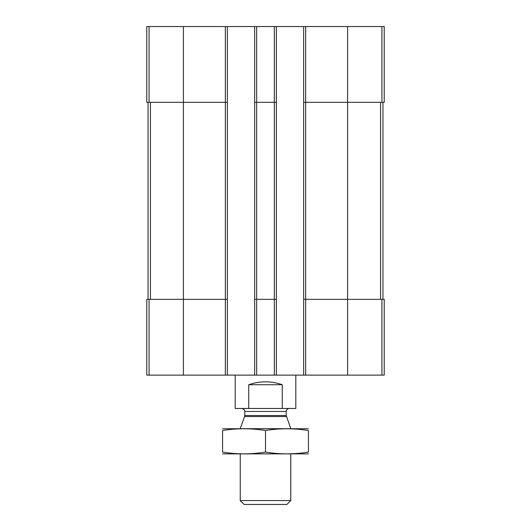 <?xml version="1.0" encoding="UTF-8"?>
<svg xmlns="http://www.w3.org/2000/svg" width="531" height="531" viewBox="0 0 531 531"><rect width="100%" height="100%" fill="white"/><g stroke="black" fill="none" stroke-linecap="round" stroke-linejoin="round"><path stroke-width="0.8" d="M305.664 26.55L305.664 102.324L303.639 102.324L303.639 26.55L384.218 26.55L384.218 102.324L347.593 102.324L347.593 375.125L146.782 375.125L146.782 299.345L149.065 299.345L149.065 375.125M381.935 299.345L381.935 375.125L384.218 375.125L384.218 299.345L305.664 299.345L305.664 102.324L347.593 102.324L347.593 26.55M303.639 26.55L276.359 26.55L276.359 102.324L274.341 102.324L274.341 375.125M276.359 26.55L254.641 26.55L254.641 375.125M256.659 26.55L256.659 102.324L274.341 102.324L274.341 26.55M276.359 102.324L276.359 299.345L256.659 299.345L256.659 102.324L254.641 102.324M254.641 26.55L227.361 26.55L227.361 102.324L225.336 102.324L225.336 375.125M227.361 26.55L146.782 26.55L146.782 102.324L225.336 102.324L225.336 26.55M381.935 375.125L347.593 375.125M305.664 375.125L305.664 299.345L303.639 299.345L303.639 375.125M303.639 102.324L303.639 299.345M276.359 299.345L276.359 375.125M256.659 375.125L256.659 299.345L254.641 299.345M227.361 102.324L227.361 375.125M227.361 299.345L149.065 299.345M148.043 102.324L148.043 299.345M382.957 102.324L382.957 299.345M235.187 375.125L235.187 408.465L295.813 408.465L295.813 375.125M248.747 408.465L248.747 384.723L282.253 384.723C271.082 380.866 259.918 380.866 248.747 384.723M282.253 408.465L282.253 384.723M290.756 500.574L240.244 500.574L244.114 504.45L286.886 504.45L290.756 500.574L290.756 453.932M240.244 428.676L290.756 428.676M286.395 416.543L244.605 416.543L244.784 415.507L286.216 415.507L290.756 428.537M286.216 415.507L286.216 411.498C286.395 409.653 287.404 408.644 289.242 408.465M222.562 453.866L308.438 453.866M308.438 452.087C308.438 454.423 308.438 454.423 308.438 452.087C294.128 454.43 279.81 454.43 265.5 452.087C251.19 454.43 236.872 454.43 222.562 452.087C222.562 454.423 222.562 454.423 222.562 452.087L222.562 430.522C222.562 428.178 222.562 428.178 222.562 430.522C236.872 428.178 251.19 428.178 265.5 430.522C279.81 428.178 294.128 428.178 308.438 430.522C308.438 428.178 308.438 428.178 308.438 430.522L308.438 452.087M265.5 452.087L265.5 430.522M222.562 428.743L308.438 428.743M381.935 26.55L381.935 102.324M183.407 26.55L183.407 375.125M149.065 26.55L149.065 102.324M150.439 102.324L150.439 299.345M380.561 102.324L380.561 299.345M244.784 415.507L244.784 411.498L286.216 411.498M240.244 500.574L240.244 453.932M244.605 416.543L240.244 428.537M244.784 411.498C244.612 411.419 245.574 409.64 241.758 408.465"/></g></svg>
